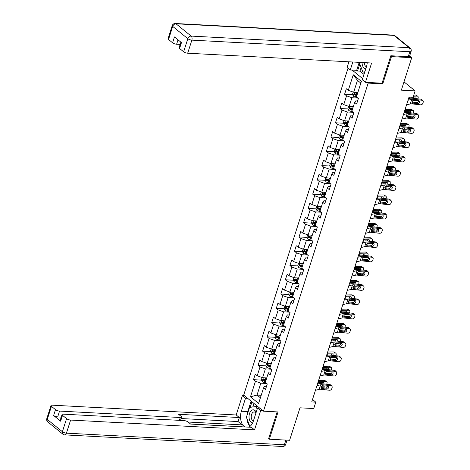 <?xml version="1.0" encoding="UTF-8"?>
<svg xmlns="http://www.w3.org/2000/svg" width="470" height="470" viewBox="0 0 470 470"><rect width="100%" height="100%" fill="white"/><g stroke="black" fill="none" stroke-linecap="round" stroke-linejoin="round"><path stroke-width="0.7" d="M348.035 68.162L243.695 395.1L263.47 411.168L368.169 83.102L367.329 82.415M268.634 438.622L269.357 439.209L289.608 440.29L299.978 407.813L313.748 408.548L315.793 402.144L312.521 399.482M409.629 56.006L411.714 57.693L401.345 90.169L415.122 90.904L403.994 81.868M381.91 83.19L382.756 83.877L391.457 56.617L390.735 56.03M391.457 56.617L411.714 57.693M352.147 70.083L362.658 78.625M266.496 386.399L264.675 386.299L263.57 387.862L265.521 389.448L267.271 383.961L265.321 382.374L268.123 373.591L270.08 375.178L271.83 369.69L269.88 368.104L272.682 359.321L274.633 360.907L276.384 355.414L274.433 353.834L277.235 345.051L279.186 346.637L280.937 341.144L278.986 339.557L281.788 330.78L283.739 332.361L285.496 326.873L283.539 325.287L286.348 316.504L288.298 318.09L290.049 312.603L288.098 311.017L290.901 302.234L292.851 303.82L294.602 298.333L292.651 296.746L295.454 287.963L297.404 289.549L299.155 284.056L297.204 282.47L300.007 273.693L301.957 275.273L303.714 269.786L301.764 268.2L304.566 259.416L306.516 261.003L308.267 255.516L306.317 253.929L309.119 245.146L311.07 246.732L312.82 241.245L310.87 239.659L313.672 230.876L315.623 232.462L317.373 226.969L315.423 225.383L318.225 216.605L320.182 218.186L321.932 212.699L319.982 211.112L322.784 202.329L324.735 203.915L326.486 198.428L324.535 196.842L327.337 188.059L329.288 189.645L331.039 184.158L329.088 182.572L331.89 173.788L333.841 175.375L335.598 169.882L333.641 168.295L336.45 159.518L338.4 161.098L340.151 155.611L338.2 154.025L341.003 145.242L342.953 146.828L344.704 141.341L342.753 139.755L345.556 130.971L347.506 132.558L349.257 127.07L347.306 125.484L350.109 116.701L352.059 118.287L353.816 112.794L351.865 111.214L354.668 102.431L356.618 104.011L358.369 98.524L356.419 96.938L361.383 81.386L353.258 74.783L357.47 80.352L353.669 92.249L357.846 92.473M263.57 387.862L258.606 403.419L250.481 396.815L255.445 381.264L253.495 379.678L261.549 380.107M353.258 74.783L348.294 90.34L346.343 88.754L344.592 94.241L346.543 95.827L343.74 104.61L341.79 103.024L340.033 108.511L341.984 110.098L339.181 118.881L337.231 117.294L335.48 122.788L337.431 124.368L334.628 133.151L332.678 131.571L330.927 137.058L332.877 138.644L330.075 147.427L328.125 145.841L326.374 151.328L328.324 152.915L325.522 161.698L323.566 160.111L321.815 165.599L323.765 167.185L320.963 175.968L319.012 174.382L317.262 179.875L319.212 181.455L316.41 190.238L314.459 188.658L312.709 194.145L314.659 195.732L311.857 204.515L309.906 202.928L308.15 208.416L310.106 210.002L307.298 218.785L305.347 217.199L303.596 222.686L305.547 224.272L302.745 233.055L300.794 231.469L299.043 236.962L300.994 238.543L298.192 247.326L296.241 245.745L294.49 251.233L296.441 252.819L293.638 261.602L291.688 260.016L289.931 265.503L291.882 267.089L289.079 275.872L287.129 274.286L285.378 279.773L287.329 281.36L284.526 290.143L282.576 288.557L280.825 294.05L282.776 295.63L279.973 304.413L278.023 302.833L276.272 308.32L278.222 309.906L275.42 318.689L273.47 317.103L271.713 322.59L273.663 324.177L270.861 332.96L268.911 331.373L267.16 336.861L269.11 338.447L266.308 347.23L264.357 345.644L262.607 351.137L264.557 352.717L261.755 361.501L259.804 359.914L258.054 365.407L260.004 366.994L257.196 375.777L255.245 374.19L253.495 379.678M415.122 90.904L413.077 97.308L409.023 97.096L311.739 401.926L315.793 402.144M268.123 373.591L269.228 372.029L271.049 372.123M266.749 377.904L262.577 377.686L265.38 368.903L271.243 369.214M257.196 375.777L262.577 377.686M260.004 366.994L265.38 368.903M272.682 359.321L273.781 357.758L275.608 357.852M271.302 363.633L267.13 363.41L269.933 354.627L275.802 354.944M261.755 361.501L267.13 363.41M264.557 352.717L269.933 354.627M277.235 345.051L278.34 343.482L280.161 343.582M275.861 349.363L271.689 349.139L274.492 340.356L280.355 340.668M266.308 347.23L271.689 349.139M269.11 338.447L274.492 340.356M281.788 330.78L282.893 329.212L284.714 329.311M280.414 335.092L276.243 334.869L279.045 326.086L284.908 326.397M270.861 332.96L276.243 334.869M273.663 324.177L279.045 326.086M286.348 316.504L287.446 314.941L289.267 315.035M284.967 320.816L280.796 320.599L283.598 311.816L289.461 312.127M275.42 318.689L280.796 320.599M278.222 309.906L283.598 311.816M290.901 302.234L292.005 300.671L293.826 300.765M289.526 306.546L285.349 306.322L288.157 297.539L294.02 297.857M279.973 304.413L285.349 306.322M282.776 295.63L288.157 297.539M295.454 287.963L296.558 286.394L298.38 286.494M294.079 292.275L289.908 292.052L292.71 283.269L298.573 283.58M284.526 290.143L289.908 292.052M287.329 281.36L292.71 283.269M300.007 273.693L301.111 272.124L302.933 272.224M298.632 278.005L294.461 277.782L297.263 268.999L303.127 269.31M289.079 275.872L294.461 277.782M291.882 267.089L297.263 268.999M304.566 259.416L305.664 257.854L307.492 257.954M303.185 263.735L299.014 263.511L301.816 254.728L307.68 255.04M293.638 261.602L299.014 263.511M296.441 252.819L301.816 254.728M309.119 245.146L310.224 243.583L312.045 243.677M307.744 249.458L303.573 249.235L306.375 240.458L312.239 240.769M298.192 247.326L303.573 249.235M300.994 238.543L306.375 240.458M313.672 230.876L314.777 229.313L316.598 229.407M312.297 235.188L308.126 234.965L310.929 226.182L316.792 226.493M302.745 233.055L308.126 234.965M305.547 224.272L310.929 226.182M318.225 216.605L319.33 215.037L321.151 215.137M316.851 220.918L312.679 220.694L315.482 211.911L321.345 212.223M307.298 218.785L312.679 220.694M310.106 210.002L315.482 211.911M322.784 202.329L323.883 200.766L325.71 200.866M321.404 206.647L317.232 206.424L320.035 197.641L325.898 197.952M311.857 204.515L317.232 206.424M314.659 195.732L320.035 197.641M327.337 188.059L328.442 186.496L330.263 186.59M325.963 192.371L321.791 192.148L324.594 183.371L330.457 183.682M316.41 190.238L321.791 192.148M319.212 181.455L324.594 183.371M331.89 173.788L332.995 172.226L334.816 172.32M330.516 178.101L326.345 177.877L329.147 169.094L335.01 169.406M320.963 175.968L326.345 177.877M323.765 167.185L329.147 169.094M336.45 159.518L337.548 157.949L339.369 158.049M335.069 163.83L330.898 163.607L333.7 154.824L339.563 155.135M325.522 161.698L330.898 163.607M328.324 152.915L333.7 154.824M341.003 145.242L342.107 143.679L343.928 143.779M339.622 149.56L335.451 149.337L338.253 140.554L344.122 140.865M330.075 147.427L335.451 149.337M332.877 138.644L338.253 140.554M345.556 130.971L346.66 129.409L348.481 129.503M344.181 135.284L340.01 135.06L342.812 126.283L348.675 126.594M334.628 133.151L340.01 135.06M337.431 124.368L342.812 126.283M350.109 116.701L351.213 115.138L353.035 115.232M348.734 121.013L344.563 120.79L347.365 112.007L353.228 112.318M339.181 118.881L344.563 120.79M341.984 110.098L347.365 112.007M354.668 102.431L355.767 100.862L357.594 100.962M353.287 106.743L349.116 106.52L351.918 97.737L357.782 98.048M343.74 104.61L349.116 106.52M346.543 95.827L351.918 97.737M348.294 90.34L353.669 92.249M382.756 83.877L368.169 83.102M269.357 439.209L278.058 411.949L263.47 411.168M360.837 83.09L357.47 80.352M261.203 395.288L257.031 395.064L260.398 397.802M266.69 383.485L260.827 383.173L257.031 395.064L250.481 396.815M255.445 381.264L260.827 383.173M344.592 94.241L352.647 94.67M355.737 94.834L357.065 94.905M340.033 108.511L348.088 108.94M351.184 109.111L352.512 109.181M335.48 122.788L343.535 123.216M346.631 123.381L347.959 123.451M330.927 137.058L338.982 137.487M342.078 137.651L343.4 137.722M326.374 151.328L334.429 151.757M337.519 151.922L338.846 151.992M321.815 165.599L329.87 166.028M332.966 166.198L334.293 166.268M317.262 179.875L325.316 180.304M328.413 180.468L329.74 180.539M312.709 194.145L320.763 194.574M323.859 194.739L325.181 194.809M308.15 208.416L316.21 208.845M319.3 209.009L320.628 209.079M303.596 222.686L311.651 223.115M314.747 223.279L316.075 223.356M299.043 236.962L307.098 237.391M310.194 237.556L311.522 237.626M294.49 251.233L302.545 251.662M305.635 251.826L306.963 251.897M289.931 265.503L297.986 265.932M301.082 266.096L302.41 266.167M285.378 279.773L293.433 280.202M296.529 280.367L297.857 280.437M280.825 294.05L288.88 294.478M291.976 294.643L293.298 294.714M276.272 308.32L284.327 308.749M287.417 308.913L288.745 308.984M271.713 322.59L279.767 323.019M282.864 323.184L284.191 323.254M267.16 336.861L275.214 337.29M278.311 337.454L279.638 337.525M262.607 351.137L270.661 351.566M273.757 351.73L275.079 351.801M258.054 365.407L266.108 365.836M269.198 366.001L270.526 366.071M264.645 380.271L265.973 380.342M408.013 100.263L411.726 99.358A5.07 1.621 -162.3 0 1 413.629 99.311L422.037 100.251L420.961 99.188A2.027 1.627 -45.2 0 1 421.807 99.575L422.882 100.645A2.027 1.627 134.8 0 0 422.037 100.251M408.548 98.6L409.705 98.318A7.602 2.432 -162.3 0 1 412.56 98.248L420.961 99.188M406.556 104.834L410.269 103.929A5.07 1.621 -162.3 0 1 412.172 103.888L420.574 104.828A2.027 1.627 134.8 0 0 422.9 103.188L423.194 102.278A2.027 1.627 134.8 0 0 422.882 100.645M412.149 102.431L413.083 103.136L412.484 102.901L412.178 101.549L413.318 100.298L418.641 100.727A1.621 1.304 -45.2 0 1 419.316 101.038A1.621 1.304 -45.2 0 1 419.563 102.343A1.621 1.304 -45.2 0 1 417.707 103.653L416.632 102.589L412.096 102.084M416.632 102.589A1.621 1.304 134.8 0 0 418.494 101.279A1.621 1.304 134.8 0 0 418.564 100.715M413.083 103.136L417.707 103.653M412.495 102.907L412.172 103.888M353.193 92.079L352.482 94.3L353.264 96.086A2.685 0.858 17.7 0 0 355.39 97.079L357.229 97.596M412.642 100.756L415.744 100.703A2.027 1.322 124.6 0 0 416.496 100.486M356.507 92.396A2.685 0.858 17.7 0 0 356.848 92.502L357.752 92.76M413.436 96.191L417.201 96.133L415.621 95.04A2.027 1.322 -55.4 0 1 416.191 95.204L417.771 96.291A2.027 1.322 124.6 0 0 417.201 96.133M413.794 95.069L415.621 95.04M357.194 94.499L356.295 94.241A2.685 0.858 -162.3 0 1 354.668 93.583L354.315 94.676A2.685 0.858 17.7 0 0 355.943 95.34L356.848 95.592M356.977 95.193L355.937 94.899A1.369 0.441 -162.3 0 1 355.485 94.74L355.109 94.053M408.847 97.666L409.57 97.173M417.771 96.291A2.027 1.322 124.6 0 1 418.094 97.936L417.806 98.835M414.975 98.518A1.621 1.058 -55.4 0 0 414.998 98.442A1.621 1.058 -55.4 0 0 414.74 97.126A1.621 1.058 -55.4 0 0 414.287 96.996L413.171 97.014M412.854 98.283A1.621 1.058 124.6 0 0 413.418 97.349A1.621 1.058 124.6 0 0 413.494 97.008M364.843 71.787L362.869 72.051L359.45 63.05L359.668 62.375M364.726 72.151L362.869 72.051M362.065 62.504A6.586 3.948 -87 0 0 365.807 68.755M364.274 62.622A4.512 2.702 -87 0 0 366.465 66.693M256.185 412.261A6.586 3.948 -87 0 0 250.91 410.991A6.586 3.948 -87 0 0 249.112 418.247A6.586 3.948 -87 0 0 252.601 422.988M255.892 413.171A4.512 2.702 -87 0 0 254.17 411.955A4.512 2.702 -87 0 0 252.519 412.748A4.512 2.702 -87 0 0 251.262 417.507A4.512 2.702 -87 0 0 253.418 420.926M250.169 426.237L249.823 426.284L246.398 417.284L249.552 407.408L256.127 406.532L257.149 409.229M257.877 406.626L256.127 406.532M361.13 67.474L359.961 71.146L357.529 71.017L356.671 70.324L350.273 69.983L347.119 67.422L348.91 61.805M350.273 69.983L352.817 62.011M408.242 56.682L409.816 51.741A3.043 0.975 17.7 0 0 411.115 51.365L409.535 56.306A3.043 0.975 -162.3 0 1 408.242 56.682L390.823 55.754L382.063 83.202L365.454 82.315L362.299 79.753L366.447 66.764A11.403 6.833 -87 0 0 367.223 62.78M365.454 82.315L371.611 63.009L187.689 53.21A3.043 0.975 -162.3 0 1 183.653 51.782L179.593 48.48A3.043 0.975 -162.3 0 1 179.123 47.681L180.885 42.159M359.961 71.146L363.997 74.43M178.024 39.833L176.626 44.221A3.043 0.975 -162.3 0 1 172.59 42.788L168.524 39.492A3.043 0.975 -162.3 0 1 168.06 38.693L172.237 25.609A3.043 0.975 17.7 0 0 172.701 26.408L168.524 39.492M179.593 48.48L181.461 42.623L174.458 36.936L172.59 42.788M176.626 44.221L180.169 44.409M356.671 70.324L359.215 62.351M359.785 63.944L357.529 71.017M259.716 408.119L257.542 408.007L260.691 410.569L254.534 429.868L70.606 420.068L66.434 433.152L284.391 444.767L285.883 440.09M257.542 408.007L253.395 420.997A11.403 6.833 -87 0 1 248.659 427.165M247.008 415.374A11.403 6.833 -87 0 1 247.766 411.567L241.368 411.227A11.403 6.833 -87 0 0 244.935 426.966M241.368 411.227L245.516 398.231L242.361 395.67L236.199 414.975L239.353 417.536L178.588 414.299L181.097 416.338A3.043 0.975 17.7 0 1 181.561 417.137A3.043 0.975 17.7 0 1 180.268 417.513L59.543 411.08L57.675 416.937A3.043 0.975 -162.3 0 1 53.639 415.504L60.642 421.19A3.043 0.975 -162.3 0 1 60.178 420.397L62.046 414.546A3.043 0.975 17.7 0 0 62.51 415.339L66.576 418.641A3.043 0.975 17.7 0 0 70.606 420.068M241.668 426.789L242.185 424.904L238.067 421.561L239.353 417.536M242.185 424.904L188.094 422.025L190.614 424.069L251.38 427.306L254.534 429.868M262.871 410.686L260.691 410.569M244.535 395.787L242.361 395.67M247.69 398.349L245.516 398.231M236.199 414.975L52.276 405.175A3.043 0.975 17.7 0 0 50.983 405.551A3.043 0.975 17.7 0 0 51.447 406.35L55.507 409.646A3.043 0.975 17.7 0 0 59.543 411.08M188.1 422.031A3.043 0.975 17.7 0 0 184.064 420.597L63.338 414.164A3.043 0.975 17.7 0 0 62.046 414.546M268.999 438.921L268.546 438.898L277.159 411.902M241.604 426.737L190.544 424.016M61.223 417.125L57.675 416.937M238.067 421.561L181.12 418.529M247.02 418.923A11.403 6.833 -87 0 0 249.699 425.973M247.766 411.567L251.103 401.122M251.955 401.815L250.199 407.32M253.923 403.413L252.784 406.979M403.46 114.533L407.173 113.628A5.07 1.621 -162.3 0 1 409.076 113.581L417.483 114.521L416.408 113.458A2.027 1.627 -45.2 0 1 417.254 113.852L418.323 114.915A2.027 1.627 134.8 0 0 417.483 114.521M403.994 112.871L405.152 112.588A7.602 2.432 -162.3 0 1 408.007 112.518L416.408 113.458M402.003 119.104L405.716 118.205A5.07 1.621 -162.3 0 1 407.613 118.158L416.021 119.098A2.027 1.627 134.8 0 0 418.347 117.465L418.641 116.548A2.027 1.627 134.8 0 0 418.323 114.915M407.596 116.701L408.524 117.406L407.931 117.171L407.625 115.82L408.759 114.568L414.082 114.997A1.621 1.304 -45.2 0 1 414.757 115.309A1.621 1.304 -45.2 0 1 415.01 116.613A1.621 1.304 -45.2 0 1 413.148 117.923L412.078 116.86L407.537 116.354M412.078 116.86A1.621 1.304 134.8 0 0 413.941 115.55A1.621 1.304 134.8 0 0 414.011 114.986M408.524 117.406L413.148 117.923M407.937 117.177L407.613 118.158M398.907 128.804L402.62 127.899A5.07 1.621 -162.3 0 1 404.523 127.858L412.924 128.792L411.855 127.728A2.027 1.627 -45.2 0 1 412.701 128.122L413.77 129.185A2.027 1.627 134.8 0 0 412.924 128.792M399.435 127.141L400.599 126.859A7.602 2.432 -162.3 0 1 403.448 126.794L411.855 127.728M397.444 133.38L401.157 132.475A5.07 1.621 -162.3 0 1 403.06 132.428L411.467 133.368A2.027 1.627 134.8 0 0 413.794 131.735L414.082 130.819A2.027 1.627 134.8 0 0 413.77 129.185M403.043 130.971L403.971 131.676L403.378 131.447L403.066 130.09L404.206 128.839L409.529 129.268A1.621 1.304 -45.2 0 1 410.204 129.579A1.621 1.304 -45.2 0 1 410.457 130.889A1.621 1.304 -45.2 0 1 408.595 132.193L407.525 131.13L402.984 130.625M407.525 131.13A1.621 1.304 134.8 0 0 409.382 129.826A1.621 1.304 134.8 0 0 409.458 129.262M403.971 131.676L408.595 132.193M403.383 131.453L403.06 132.428M348.64 106.349L347.929 108.576L348.705 110.356A2.685 0.858 17.7 0 0 350.832 111.349L352.67 111.872M408.089 115.027L411.185 114.98A2.027 1.322 124.6 0 0 411.937 114.756M351.954 106.672A2.685 0.858 17.7 0 0 352.294 106.772L353.199 107.031M404.746 110.497A7.602 2.432 17.7 0 0 405.534 110.515L412.648 110.403L411.068 109.31A2.027 1.322 -55.4 0 1 411.638 109.475L413.218 110.562A2.027 1.322 124.6 0 0 412.648 110.403M405.099 109.404L411.068 109.31M352.641 108.77L351.736 108.511A2.685 0.858 -162.3 0 1 350.115 107.853L349.762 108.952A2.685 0.858 17.7 0 0 351.39 109.61L352.294 109.868M352.424 109.463L351.384 109.169A1.369 0.441 -162.3 0 1 350.926 109.011L350.555 108.323M404.288 111.936L405.263 111.361L409.734 111.267A1.621 1.058 -55.4 0 1 410.187 111.396A1.621 1.058 -55.4 0 1 410.445 112.712A1.621 1.058 -55.4 0 1 410.416 112.788M413.218 110.562A2.027 1.322 124.6 0 1 413.535 112.207L413.253 113.106M408.301 112.553A1.621 1.058 124.6 0 0 408.865 111.625A1.621 1.058 124.6 0 0 408.941 111.278M344.087 120.62L343.376 122.846L344.152 124.626A2.685 0.858 17.7 0 0 346.278 125.619L348.117 126.142M403.53 129.297L406.632 129.25A2.027 1.322 124.6 0 0 407.384 129.027M347.401 120.943A2.685 0.858 17.7 0 0 347.741 121.049L348.64 121.301M400.193 124.767A7.602 2.432 17.7 0 0 400.981 124.785L408.095 124.673L406.515 123.587A2.027 1.322 -55.4 0 1 407.079 123.745L408.659 124.838A2.027 1.322 124.6 0 0 408.095 124.673M400.54 123.681L406.515 123.587M348.088 123.04L347.183 122.788A2.685 0.858 -162.3 0 1 345.556 122.124L345.209 123.222A2.685 0.858 17.7 0 0 346.831 123.88L347.735 124.139M347.865 123.733L346.831 123.44A1.369 0.441 -162.3 0 1 346.372 123.281L345.996 122.594M399.735 126.207L400.939 125.608L405.175 125.537A1.621 1.058 -55.4 0 1 405.634 125.666A1.621 1.058 -55.4 0 1 405.892 126.982A1.621 1.058 -55.4 0 1 405.863 127.065M408.659 124.838A2.027 1.322 124.6 0 1 408.982 126.483L408.694 127.376M403.748 126.824A1.621 1.058 124.6 0 0 404.312 125.895A1.621 1.058 124.6 0 0 404.388 125.555M394.353 143.074L398.066 142.175A5.07 1.621 -162.3 0 1 399.964 142.128L408.371 143.068L407.302 142.005A2.027 1.627 -45.2 0 1 408.142 142.392L409.217 143.456A2.027 1.627 134.8 0 0 408.371 143.068M394.882 141.411L396.04 141.129A7.602 2.432 -162.3 0 1 398.895 141.065L407.302 142.005M392.891 147.65L396.604 146.746A5.07 1.621 -162.3 0 1 398.507 146.705L406.914 147.639A2.027 1.627 134.8 0 0 409.235 146.006L409.529 145.089A2.027 1.627 134.8 0 0 409.217 143.456M398.49 145.242L399.418 145.953L398.819 145.718L398.513 144.361L399.653 143.115L404.976 143.538A1.621 1.304 -45.2 0 1 405.651 143.849A1.621 1.304 -45.2 0 1 405.898 145.16A1.621 1.304 -45.2 0 1 404.041 146.47L402.966 145.406L398.431 144.895M402.966 145.406A1.621 1.304 134.8 0 0 404.829 144.096A1.621 1.304 134.8 0 0 404.899 143.532M399.418 145.953L404.041 146.47M398.83 145.724L398.507 146.705M389.795 157.35L393.507 156.445A5.07 1.621 -162.3 0 1 395.411 156.398L403.818 157.338L402.743 156.275A2.027 1.627 -45.2 0 1 403.589 156.663L404.664 157.726A2.027 1.627 134.8 0 0 403.818 157.338M390.329 155.688L391.487 155.405A7.602 2.432 -162.3 0 1 394.342 155.335L402.743 156.275M388.338 161.921L392.051 161.016A5.07 1.621 -162.3 0 1 393.954 160.975L402.355 161.915A2.027 1.627 134.8 0 0 404.682 160.276L404.976 159.365A2.027 1.627 134.8 0 0 404.664 157.726M393.93 159.518L394.865 160.223L394.265 159.988L393.96 158.637L395.1 157.385L400.416 157.814A1.621 1.304 -45.2 0 1 401.092 158.126A1.621 1.304 -45.2 0 1 401.345 159.43A1.621 1.304 -45.2 0 1 399.482 160.74L398.413 159.677L393.878 159.166M398.413 159.677A1.621 1.304 134.8 0 0 400.276 158.367A1.621 1.304 134.8 0 0 400.346 157.803M394.865 160.223L399.482 160.74M394.277 159.994L393.954 160.975M385.241 171.621L388.954 170.716A5.07 1.621 -162.3 0 1 390.858 170.669L399.265 171.609L398.19 170.545A2.027 1.627 -45.2 0 1 399.036 170.939L400.105 172.002A2.027 1.627 134.8 0 0 399.265 171.609M385.77 169.958L386.933 169.676A7.602 2.432 -162.3 0 1 389.783 169.605L398.19 170.545M383.784 176.191L387.497 175.292A5.07 1.621 -162.3 0 1 389.395 175.245L397.802 176.185A2.027 1.627 134.8 0 0 400.129 174.546L400.422 173.636A2.027 1.627 134.8 0 0 400.105 172.002M389.377 173.788L390.306 174.493L389.712 174.258L389.401 172.907L390.541 171.656L395.863 172.085A1.621 1.304 -45.2 0 1 396.539 172.396A1.621 1.304 -45.2 0 1 396.792 173.7A1.621 1.304 -45.2 0 1 394.929 175.01L393.86 173.947L389.319 173.442M393.86 173.947A1.621 1.304 134.8 0 0 395.716 172.637A1.621 1.304 134.8 0 0 395.793 172.073M390.306 174.493L394.929 175.01M389.718 174.264L389.395 175.245M339.528 134.896L338.817 137.117L339.599 138.903A2.685 0.858 17.7 0 0 341.725 139.895L343.564 140.412M398.977 143.567L402.079 143.52A2.027 1.322 124.6 0 0 402.831 143.303M342.841 135.213A2.685 0.858 17.7 0 0 343.182 135.319L344.087 135.571M395.64 139.038A7.602 2.432 17.7 0 0 396.427 139.055L403.536 138.944L401.956 137.857A2.027 1.322 -55.4 0 1 402.526 138.016L404.106 139.108A2.027 1.322 124.6 0 0 403.536 138.944M395.987 137.951L401.956 137.857M343.535 137.31L342.63 137.058A2.685 0.858 -162.3 0 1 341.003 136.394L340.65 137.493A2.685 0.858 17.7 0 0 342.278 138.156L343.182 138.409M343.312 138.004L342.278 137.716A1.369 0.441 -162.3 0 1 341.819 137.557L341.443 136.87M395.182 140.477L396.386 139.878L400.622 139.813A1.621 1.058 -55.4 0 1 401.075 139.942A1.621 1.058 -55.4 0 1 401.333 141.258A1.621 1.058 -55.4 0 1 401.31 141.335M404.106 139.108A2.027 1.322 124.6 0 1 404.429 140.753L404.141 141.652M399.195 141.1A1.621 1.058 124.6 0 0 399.753 140.166A1.621 1.058 124.6 0 0 399.829 139.825M334.975 149.166L334.264 151.387L335.045 153.173A2.685 0.858 17.7 0 0 337.172 154.166L339.011 154.683M394.424 157.844L397.526 157.791A2.027 1.322 124.6 0 0 398.278 157.573M338.288 149.483A2.685 0.858 17.7 0 0 338.629 149.589L339.534 149.848M391.087 153.314A7.602 2.432 17.7 0 0 391.874 153.332L398.983 153.22L397.403 152.127A2.027 1.322 -55.4 0 1 397.973 152.286L399.553 153.379A2.027 1.322 124.6 0 0 398.983 153.22M391.434 152.221L397.403 152.127M338.976 151.587L338.077 151.328A2.685 0.858 -162.3 0 1 336.45 150.67L336.097 151.763A2.685 0.858 17.7 0 0 337.724 152.427L338.629 152.679M338.758 152.28L337.719 151.986A1.369 0.441 -162.3 0 1 337.266 151.828L336.89 151.14M390.623 154.753L391.833 154.148L396.069 154.084A1.621 1.058 -55.4 0 1 396.521 154.213A1.621 1.058 -55.4 0 1 396.78 155.529A1.621 1.058 -55.4 0 1 396.756 155.605M399.553 153.379A2.027 1.322 124.6 0 1 399.876 155.024L399.588 155.922M394.636 155.37A1.621 1.058 124.6 0 0 395.2 154.436A1.621 1.058 124.6 0 0 395.276 154.095M330.422 163.437L329.711 165.663L330.486 167.443A2.685 0.858 17.7 0 0 332.613 168.436L334.452 168.953M389.871 172.114L392.967 172.067A2.027 1.322 124.6 0 0 393.719 171.844M333.735 163.76A2.685 0.858 17.7 0 0 334.076 163.86L334.981 164.118M386.528 167.584A7.602 2.432 17.7 0 0 387.315 167.602L394.43 167.49L392.849 166.398A2.027 1.322 -55.4 0 1 393.419 166.562L394.994 167.649A2.027 1.322 124.6 0 0 394.43 167.49M386.88 166.492L392.849 166.398M334.423 165.857L333.518 165.599A2.685 0.858 -162.3 0 1 331.896 164.941L331.544 166.039A2.685 0.858 17.7 0 0 333.171 166.697L334.07 166.956M334.199 166.55L333.165 166.257A1.369 0.441 -162.3 0 1 332.707 166.098L332.331 165.411M386.07 169.024L387.045 168.448L391.516 168.354A1.621 1.058 -55.4 0 1 391.968 168.483A1.621 1.058 -55.4 0 1 392.227 169.799A1.621 1.058 -55.4 0 1 392.197 169.876M394.994 167.649A2.027 1.322 124.6 0 1 395.317 169.294L395.035 170.193M390.082 169.641A1.621 1.058 124.6 0 0 390.646 168.712A1.621 1.058 124.6 0 0 390.723 168.366M380.688 185.891L384.401 184.986A5.07 1.621 -162.3 0 1 386.305 184.945L394.706 185.879L393.637 184.816A2.027 1.627 -45.2 0 1 394.483 185.209L395.552 186.273A2.027 1.627 134.8 0 0 394.706 185.879M381.217 184.228L382.374 183.946A7.602 2.432 -162.3 0 1 385.23 183.882L393.637 184.816M379.225 190.468L382.938 189.563A5.07 1.621 -162.3 0 1 384.842 189.516L393.249 190.456A2.027 1.627 134.8 0 0 395.576 188.822L395.863 187.906A2.027 1.627 134.8 0 0 395.552 186.273M384.824 188.059L385.753 188.764L385.159 188.535L384.848 187.178L385.988 185.926L391.31 186.355A1.621 1.304 -45.2 0 1 391.986 186.666A1.621 1.304 -45.2 0 1 392.238 187.976A1.621 1.304 -45.2 0 1 390.376 189.281L389.301 188.217L384.765 187.712M389.301 188.217A1.621 1.304 134.8 0 0 391.163 186.913A1.621 1.304 134.8 0 0 391.24 186.349M385.753 188.764L390.376 189.281M385.165 188.541L384.842 189.516M325.863 177.707L325.158 179.934L325.933 181.714A2.685 0.858 17.7 0 0 328.06 182.707L329.899 183.23M385.312 186.384L388.414 186.337A2.027 1.322 124.6 0 0 389.166 186.114M329.176 178.03A2.685 0.858 17.7 0 0 329.517 178.136L330.422 178.388M381.975 181.855A7.602 2.432 17.7 0 0 382.762 181.872L389.877 181.761L388.296 180.668A2.027 1.322 -55.4 0 1 388.86 180.833L390.441 181.925A2.027 1.322 124.6 0 0 389.877 181.761M382.322 180.768L388.296 180.668M329.87 180.128L328.965 179.875A2.685 0.858 -162.3 0 1 327.337 179.211L326.991 180.31A2.685 0.858 17.7 0 0 328.612 180.968L329.517 181.226M329.646 180.821L328.612 180.527A1.369 0.441 -162.3 0 1 328.154 180.368L327.778 179.681M381.517 183.294L382.721 182.695L386.957 182.624A1.621 1.058 -55.4 0 1 387.415 182.754A1.621 1.058 -55.4 0 1 387.668 184.07A1.621 1.058 -55.4 0 1 387.644 184.146M390.441 181.925A2.027 1.322 124.6 0 1 390.764 183.57L390.476 184.463M385.529 183.911A1.621 1.058 124.6 0 0 386.093 182.983A1.621 1.058 124.6 0 0 386.17 182.642M376.135 200.161L379.848 199.262A5.07 1.621 -162.3 0 1 381.746 199.215L390.153 200.155L389.084 199.092A2.027 1.627 -45.2 0 1 389.924 199.48L390.999 200.543A2.027 1.627 134.8 0 0 390.153 200.155M376.664 198.499L377.821 198.217A7.602 2.432 -162.3 0 1 380.677 198.152L389.084 199.092M374.672 204.738L378.385 203.833A5.07 1.621 -162.3 0 1 380.289 203.792L388.696 204.726A2.027 1.627 134.8 0 0 391.017 203.093L391.31 202.176A2.027 1.627 134.8 0 0 390.999 200.543M380.265 202.329L381.199 203.04L380.6 202.805L380.295 201.448L381.434 200.202L386.757 200.625A1.621 1.304 -45.2 0 1 387.433 200.937A1.621 1.304 -45.2 0 1 387.68 202.247A1.621 1.304 -45.2 0 1 385.823 203.557L384.748 202.494L380.212 201.983M384.748 202.494A1.621 1.304 134.8 0 0 386.61 201.184A1.621 1.304 134.8 0 0 386.681 200.62M381.199 203.04L385.823 203.557M380.612 202.811L380.289 203.792M321.31 191.983L320.599 194.204L321.38 195.99A2.685 0.858 17.7 0 0 323.507 196.983L325.346 197.5M380.759 200.655L383.861 200.608A2.027 1.322 124.6 0 0 384.613 200.385M324.623 192.3A2.685 0.858 17.7 0 0 324.964 192.406L325.869 192.659M377.422 196.125A7.602 2.432 17.7 0 0 378.209 196.143L385.318 196.031L383.737 194.944A2.027 1.322 -55.4 0 1 384.307 195.103L385.888 196.196A2.027 1.322 124.6 0 0 385.318 196.031M377.768 195.038L383.737 194.944M325.316 194.398L324.412 194.145A2.685 0.858 -162.3 0 1 322.784 193.481L322.432 194.58A2.685 0.858 17.7 0 0 324.059 195.244L324.964 195.496M325.093 195.091L324.059 194.803A1.369 0.441 -162.3 0 1 323.601 194.645L323.225 193.957M376.964 197.564L378.168 196.965L382.404 196.901A1.621 1.058 -55.4 0 1 382.856 197.03A1.621 1.058 -55.4 0 1 383.115 198.346A1.621 1.058 -55.4 0 1 383.091 198.422M385.888 196.196A2.027 1.322 124.6 0 1 386.211 197.841L385.923 198.739M380.976 198.187A1.621 1.058 124.6 0 0 381.534 197.253A1.621 1.058 124.6 0 0 381.611 196.912M371.576 214.438L375.289 213.533A5.07 1.621 -162.3 0 1 377.193 213.486L385.6 214.426L384.525 213.362A2.027 1.627 -45.2 0 1 385.371 213.75L386.44 214.814A2.027 1.627 134.8 0 0 385.6 214.426M372.111 212.775L373.268 212.493A7.602 2.432 -162.3 0 1 376.123 212.422L384.525 213.362M370.119 219.008L373.832 218.104A5.07 1.621 -162.3 0 1 375.736 218.062L384.137 219.002A2.027 1.627 134.8 0 0 386.463 217.363L386.757 216.447A2.027 1.627 134.8 0 0 386.44 214.814M375.712 216.605L376.64 217.31L376.047 217.075L375.741 215.724L376.881 214.473L382.198 214.896A1.621 1.304 -45.2 0 1 382.874 215.213A1.621 1.304 -45.2 0 1 383.126 216.517A1.621 1.304 -45.2 0 1 381.264 217.827L380.195 216.764L375.653 216.253M380.195 216.764A1.621 1.304 134.8 0 0 382.057 215.454A1.621 1.304 134.8 0 0 382.128 214.89M376.64 217.31L381.264 217.827M376.059 217.081L375.736 218.062M316.757 206.254L316.046 208.474L316.821 210.26A2.685 0.858 17.7 0 0 318.948 211.253L320.787 211.77M376.206 214.931L379.308 214.878A2.027 1.322 124.6 0 0 380.054 214.661M320.07 206.571A2.685 0.858 17.7 0 0 320.411 206.677L321.315 206.935M372.869 210.401A7.602 2.432 17.7 0 0 373.65 210.419L380.765 210.307L379.184 209.215A2.027 1.322 -55.4 0 1 379.754 209.373L381.335 210.466A2.027 1.322 124.6 0 0 380.765 210.307M373.215 209.309L379.184 209.215M320.757 208.668L319.853 208.416A2.685 0.858 -162.3 0 1 318.231 207.752L317.879 208.85A2.685 0.858 17.7 0 0 319.506 209.514L320.411 209.767M320.54 209.367L319.5 209.074A1.369 0.441 -162.3 0 1 319.048 208.915L318.672 208.228M372.404 211.835L373.615 211.236L377.851 211.171A1.621 1.058 -55.4 0 1 378.303 211.3A1.621 1.058 -55.4 0 1 378.562 212.616A1.621 1.058 -55.4 0 1 378.532 212.693M381.335 210.466A2.027 1.322 124.6 0 1 381.652 212.111L381.37 213.01M376.417 212.458A1.621 1.058 124.6 0 0 376.981 211.524A1.621 1.058 124.6 0 0 377.058 211.183M367.023 228.708L370.736 227.803A5.07 1.621 -162.3 0 1 372.639 227.756L381.041 228.696L379.971 227.633A2.027 1.627 -45.2 0 1 380.818 228.026L381.887 229.09A2.027 1.627 134.8 0 0 381.041 228.696M367.552 227.045L368.715 226.763A7.602 2.432 -162.3 0 1 371.564 226.693L379.971 227.633M365.566 233.279L369.279 232.38A5.07 1.621 -162.3 0 1 371.177 232.333L379.584 233.273A2.027 1.627 134.8 0 0 381.91 231.634L382.204 230.723A2.027 1.627 134.8 0 0 381.887 229.09M371.159 230.876L372.087 231.581L371.494 231.346L371.183 229.995L372.322 228.743L377.645 229.172A1.621 1.304 -45.2 0 1 378.321 229.483A1.621 1.304 -45.2 0 1 378.573 230.788A1.621 1.304 -45.2 0 1 376.711 232.098L375.642 231.034L371.1 230.529M375.642 231.034A1.621 1.304 134.8 0 0 377.498 229.724A1.621 1.304 134.8 0 0 377.575 229.16M372.087 231.581L376.711 232.098M371.5 231.352L371.177 232.333M312.203 220.524L311.493 222.751L312.268 224.531A2.685 0.858 17.7 0 0 314.395 225.524L316.234 226.041M371.653 229.201L374.749 229.149A2.027 1.322 124.6 0 0 375.501 228.931M315.517 220.847A2.685 0.858 17.7 0 0 315.858 220.947L316.757 221.206M368.31 224.672A7.602 2.432 17.7 0 0 369.097 224.689L376.212 224.578L374.631 223.485A2.027 1.322 -55.4 0 1 375.201 223.65L376.776 224.736A2.027 1.322 124.6 0 0 376.212 224.578M368.656 223.579L374.631 223.485M316.204 222.945L315.299 222.686A2.685 0.858 -162.3 0 1 313.672 222.028L313.326 223.127A2.685 0.858 17.7 0 0 314.953 223.785L315.852 224.043M315.981 223.638L314.947 223.344A1.369 0.441 -162.3 0 1 314.489 223.185L314.113 222.498M367.851 226.111L368.827 225.535L373.292 225.441A1.621 1.058 -55.4 0 1 373.75 225.571A1.621 1.058 -55.4 0 1 374.008 226.887A1.621 1.058 -55.4 0 1 373.979 226.963M376.776 224.736A2.027 1.322 124.6 0 1 377.099 226.381L376.811 227.28M371.864 226.728A1.621 1.058 124.6 0 0 372.428 225.794A1.621 1.058 124.6 0 0 372.504 225.453M362.47 242.978L366.183 242.074A5.07 1.621 -162.3 0 1 368.086 242.032L376.488 242.966L375.418 241.903A2.027 1.627 -45.2 0 1 376.259 242.297L377.334 243.36A2.027 1.627 134.8 0 0 376.488 242.966M362.999 241.316L364.156 241.034A7.602 2.432 -162.3 0 1 367.011 240.969L375.418 241.903M361.007 247.555L364.72 246.65A5.07 1.621 -162.3 0 1 366.623 246.603L375.031 247.543A2.027 1.627 134.8 0 0 377.357 245.91L377.645 244.993A2.027 1.627 134.8 0 0 377.334 243.36M366.606 245.146L367.534 245.851L366.941 245.622L366.629 244.265L367.769 243.013L373.092 243.442A1.621 1.304 -45.2 0 1 373.768 243.754A1.621 1.304 -45.2 0 1 374.02 245.064A1.621 1.304 -45.2 0 1 372.158 246.368L371.083 245.305L366.547 244.8M371.083 245.305A1.621 1.304 134.8 0 0 372.945 244.001A1.621 1.304 134.8 0 0 373.021 243.437M367.534 245.851L372.158 246.368M366.947 245.628L366.623 246.603M307.644 234.794L306.939 237.021L307.715 238.801A2.685 0.858 17.7 0 0 309.842 239.794L311.68 240.317M367.094 243.472L370.196 243.425A2.027 1.322 124.6 0 0 370.947 243.202M310.958 235.118A2.685 0.858 17.7 0 0 311.299 235.223L312.203 235.476M363.757 238.942A7.602 2.432 17.7 0 0 364.544 238.96L371.653 238.848L370.078 237.755A2.027 1.322 -55.4 0 1 370.642 237.92L372.222 239.013A2.027 1.322 124.6 0 0 371.653 238.848M364.103 237.849L370.078 237.755M311.651 237.215L310.746 236.962A2.685 0.858 -162.3 0 1 309.119 236.298L308.772 237.397A2.685 0.858 17.7 0 0 310.394 238.055L311.299 238.314M311.428 237.908L310.394 237.614A1.369 0.441 -162.3 0 1 309.936 237.456L309.56 236.768M363.298 240.382L364.503 239.782L368.738 239.712A1.621 1.058 -55.4 0 1 369.197 239.841A1.621 1.058 -55.4 0 1 369.449 241.157A1.621 1.058 -55.4 0 1 369.426 241.233M372.222 239.013A2.027 1.322 124.6 0 1 372.546 240.658L372.258 241.551M367.311 240.998A1.621 1.058 124.6 0 0 367.875 240.07A1.621 1.058 124.6 0 0 367.951 239.729M357.911 257.249L361.624 256.35A5.07 1.621 -162.3 0 1 363.527 256.303L371.935 257.243L370.865 256.179A2.027 1.627 -45.2 0 1 371.705 256.567L372.781 257.63A2.027 1.627 134.8 0 0 371.935 257.243M358.446 255.586L359.603 255.304A7.602 2.432 -162.3 0 1 362.458 255.239L370.865 256.179M356.454 261.825L360.167 260.921A5.07 1.621 -162.3 0 1 362.07 260.874L370.472 261.813A2.027 1.627 134.8 0 0 372.798 260.18L373.092 259.264A2.027 1.627 134.8 0 0 372.781 257.63M362.047 259.416L362.981 260.127L362.382 259.892L362.076 258.535L363.216 257.29L368.539 257.713A1.621 1.304 -45.2 0 1 369.214 258.024A1.621 1.304 -45.2 0 1 369.461 259.334A1.621 1.304 -45.2 0 1 367.605 260.644L366.529 259.575L361.994 259.07M366.529 259.575A1.621 1.304 134.8 0 0 368.392 258.271A1.621 1.304 134.8 0 0 368.462 257.707M362.981 260.127L367.605 260.644M362.394 259.898L362.07 260.874M303.091 249.071L302.38 251.291L303.162 253.077A2.685 0.858 17.7 0 0 305.288 254.064L307.127 254.587M362.54 257.742L365.642 257.695A2.027 1.322 124.6 0 0 366.394 257.472M306.405 249.388A2.685 0.858 17.7 0 0 306.745 249.494L307.65 249.746M359.203 253.213A7.602 2.432 17.7 0 0 359.991 253.23L367.099 253.118L365.519 252.032A2.027 1.322 -55.4 0 1 366.089 252.19L367.669 253.283A2.027 1.322 124.6 0 0 367.099 253.118M359.55 252.126L365.519 252.032M307.098 251.485L306.193 251.233A2.685 0.858 -162.3 0 1 304.566 250.569L304.213 251.667A2.685 0.858 17.7 0 0 305.841 252.331L306.745 252.584M306.875 252.179L305.841 251.891A1.369 0.441 -162.3 0 1 305.382 251.732L305.007 251.045M358.745 254.652L359.95 254.053L364.185 253.988A1.621 1.058 -55.4 0 1 364.638 254.117A1.621 1.058 -55.4 0 1 364.896 255.433A1.621 1.058 -55.4 0 1 364.873 255.51M367.669 253.283A2.027 1.322 124.6 0 1 367.992 254.928L367.704 255.827M362.752 255.269A1.621 1.058 124.6 0 0 363.316 254.341A1.621 1.058 124.6 0 0 363.392 254M353.358 271.519L357.071 270.62A5.07 1.621 -162.3 0 1 358.974 270.573L367.381 271.513L366.306 270.45A2.027 1.627 -45.2 0 1 367.152 270.838L368.221 271.901A2.027 1.627 134.8 0 0 367.381 271.513M353.892 269.862L355.05 269.58A7.602 2.432 -162.3 0 1 357.905 269.51L366.306 270.45M351.901 276.096L355.614 275.191A5.07 1.621 -162.3 0 1 357.517 275.15L365.919 276.09A2.027 1.627 134.8 0 0 368.245 274.451L368.539 273.534A2.027 1.627 134.8 0 0 368.221 271.901M357.494 273.693L358.422 274.398L357.829 274.163L357.523 272.812L358.657 271.56L363.98 271.983A1.621 1.304 -45.2 0 1 364.655 272.3A1.621 1.304 -45.2 0 1 364.908 273.605A1.621 1.304 -45.2 0 1 363.046 274.915L361.976 273.851L357.435 273.34M361.976 273.851A1.621 1.304 134.8 0 0 363.839 272.541A1.621 1.304 134.8 0 0 363.909 271.977M358.422 274.398L363.046 274.915M357.835 274.169L357.517 275.15M298.538 263.341L297.827 265.562L298.603 267.348A2.685 0.858 17.7 0 0 300.73 268.341L302.568 268.858M357.987 272.018L361.083 271.966A2.027 1.322 124.6 0 0 361.835 271.748M301.852 263.658A2.685 0.858 17.7 0 0 302.192 263.764L303.097 264.022M354.644 267.489A7.602 2.432 17.7 0 0 355.432 267.506L362.546 267.395L360.966 266.302A2.027 1.322 -55.4 0 1 361.536 266.461L363.116 267.553A2.027 1.322 124.6 0 0 362.546 267.395M354.997 266.396L360.966 266.302M302.539 265.756L301.634 265.503A2.685 0.858 -162.3 0 1 300.013 264.839L299.66 265.938A2.685 0.858 17.7 0 0 301.288 266.602L302.192 266.854M302.322 266.455L301.282 266.161A1.369 0.441 -162.3 0 1 300.823 266.002L300.453 265.315M354.186 268.922L355.396 268.323L359.632 268.258A1.621 1.058 -55.4 0 1 360.085 268.388A1.621 1.058 -55.4 0 1 360.343 269.704A1.621 1.058 -55.4 0 1 360.314 269.78M363.116 267.553A2.027 1.322 124.6 0 1 363.433 269.198L363.151 270.097M358.199 269.545A1.621 1.058 124.6 0 0 358.763 268.611A1.621 1.058 124.6 0 0 358.839 268.27M348.805 285.795L352.518 284.891A5.07 1.621 -162.3 0 1 354.421 284.844L362.822 285.784L361.753 284.72A2.027 1.627 -45.2 0 1 362.599 285.114L363.668 286.177A2.027 1.627 134.8 0 0 362.822 285.784M349.333 284.133L350.497 283.851A7.602 2.432 -162.3 0 1 353.346 283.78L361.753 284.72M347.342 290.366L351.055 289.467A5.07 1.621 -162.3 0 1 352.958 289.42L361.365 290.36A2.027 1.627 134.8 0 0 363.692 288.721L363.98 287.81A2.027 1.627 134.8 0 0 363.668 286.177M352.941 287.963L353.869 288.668L353.276 288.433L352.964 287.082L354.104 285.83L359.427 286.259A1.621 1.304 -45.2 0 1 360.102 286.571A1.621 1.304 -45.2 0 1 360.355 287.875A1.621 1.304 -45.2 0 1 358.493 289.185L357.423 288.122L352.882 287.617M357.423 288.122A1.621 1.304 134.8 0 0 359.28 286.812A1.621 1.304 134.8 0 0 359.356 286.248M353.869 288.668L358.493 289.185M353.281 288.439L352.958 289.42M293.985 277.611L293.274 279.838L294.05 281.618A2.685 0.858 17.7 0 0 296.176 282.611L298.015 283.128M353.428 286.289L356.53 286.236A2.027 1.322 124.6 0 0 357.282 286.019M297.299 277.935A2.685 0.858 17.7 0 0 297.639 278.034L298.538 278.293M350.091 281.759A7.602 2.432 17.7 0 0 350.879 281.777L357.993 281.665L356.413 280.572A2.027 1.322 -55.4 0 1 356.977 280.737L358.557 281.824A2.027 1.322 124.6 0 0 357.993 281.665M350.438 280.666L356.413 280.572M297.986 280.032L297.081 279.773A2.685 0.858 -162.3 0 1 295.454 279.115L295.107 280.214A2.685 0.858 17.7 0 0 296.735 280.872L297.633 281.13M297.763 280.725L296.729 280.431A1.369 0.441 -162.3 0 1 296.27 280.273L295.894 279.585M349.633 283.199L350.837 282.593L355.073 282.529A1.621 1.058 -55.4 0 1 355.531 282.658A1.621 1.058 -55.4 0 1 355.79 283.974A1.621 1.058 -55.4 0 1 355.761 284.05M358.557 281.824A2.027 1.322 124.6 0 1 358.88 283.469L358.592 284.368M353.646 283.815A1.621 1.058 124.6 0 0 354.21 282.881A1.621 1.058 124.6 0 0 354.286 282.541M344.252 300.066L347.964 299.161A5.07 1.621 -162.3 0 1 349.862 299.12L358.269 300.054L357.2 298.99A2.027 1.627 -45.2 0 1 358.04 299.384L359.115 300.447A2.027 1.627 134.8 0 0 358.269 300.054M344.78 298.403L345.938 298.121A7.602 2.432 -162.3 0 1 348.793 298.056L357.2 298.99M342.789 304.642L346.502 303.738A5.07 1.621 -162.3 0 1 348.405 303.69L356.812 304.63A2.027 1.627 134.8 0 0 359.139 302.997L359.427 302.081A2.027 1.627 134.8 0 0 359.115 300.447M348.387 302.234L349.316 302.938L348.722 302.704L348.411 301.352L349.551 300.101L354.873 300.53A1.621 1.304 -45.2 0 1 355.549 300.841A1.621 1.304 -45.2 0 1 355.796 302.151A1.621 1.304 -45.2 0 1 353.939 303.456L352.864 302.392L348.329 301.887M352.864 302.392A1.621 1.304 134.8 0 0 354.727 301.088A1.621 1.304 134.8 0 0 354.797 300.524M349.316 302.938L353.939 303.456M348.728 302.715L348.405 303.69M289.426 291.882L288.721 294.108L289.497 295.889A2.685 0.858 17.7 0 0 291.623 296.881L293.462 297.404M348.875 300.559L351.977 300.512A2.027 1.322 124.6 0 0 352.729 300.289M292.74 292.205A2.685 0.858 17.7 0 0 293.08 292.311L293.985 292.563M345.538 296.029A7.602 2.432 17.7 0 0 346.325 296.047L353.434 295.936L351.86 294.843A2.027 1.322 -55.4 0 1 352.424 295.007L354.004 296.1A2.027 1.322 124.6 0 0 353.434 295.936M345.885 294.937L351.86 294.843M293.433 294.302L292.528 294.044A2.685 0.858 -162.3 0 1 290.901 293.386L290.548 294.484A2.685 0.858 17.7 0 0 292.175 295.142L293.08 295.401M293.209 294.995L292.175 294.702A1.369 0.441 -162.3 0 1 291.717 294.543L291.341 293.856M345.08 297.469L346.284 296.87L350.52 296.799A1.621 1.058 -55.4 0 1 350.973 296.928A1.621 1.058 -55.4 0 1 351.231 298.244A1.621 1.058 -55.4 0 1 351.207 298.321M354.004 296.1A2.027 1.322 124.6 0 1 354.327 297.745L354.039 298.638M349.093 298.086A1.621 1.058 124.6 0 0 349.651 297.158A1.621 1.058 124.6 0 0 349.727 296.811M339.693 314.336L343.406 313.431A5.07 1.621 -162.3 0 1 345.309 313.39L353.716 314.33L352.641 313.267A2.027 1.627 -45.2 0 1 353.487 313.654L354.562 314.718A2.027 1.627 134.8 0 0 353.716 314.33M340.227 312.673L341.385 312.391A7.602 2.432 -162.3 0 1 344.24 312.327L352.641 313.267M338.236 318.913L341.948 318.008A5.07 1.621 -162.3 0 1 343.852 317.961L352.253 318.901A2.027 1.627 134.8 0 0 354.58 317.268L354.873 316.351A2.027 1.627 134.8 0 0 354.562 314.718M343.829 316.504L344.763 317.215L344.163 316.98L343.858 315.623L344.998 314.377L350.32 314.8A1.621 1.304 -45.2 0 1 350.99 315.112A1.621 1.304 -45.2 0 1 351.243 316.422A1.621 1.304 -45.2 0 1 349.38 317.732L348.311 316.663L343.776 316.157M348.311 316.663A1.621 1.304 134.8 0 0 350.173 315.358A1.621 1.304 134.8 0 0 350.244 314.794M344.763 317.215L349.38 317.732M344.175 316.986L343.852 317.961M284.873 306.158L284.162 308.379L284.943 310.165A2.685 0.858 17.7 0 0 287.07 311.152L288.909 311.675M344.322 314.829L347.424 314.782A2.027 1.322 124.6 0 0 348.176 314.559M288.186 306.475A2.685 0.858 17.7 0 0 288.527 306.581L289.432 306.834M340.985 310.3A7.602 2.432 17.7 0 0 341.772 310.318L348.881 310.206L347.301 309.119A2.027 1.322 -55.4 0 1 347.87 309.278L349.451 310.37A2.027 1.322 124.6 0 0 348.881 310.206M341.332 309.213L347.301 309.119M288.874 308.573L287.975 308.32A2.685 0.858 -162.3 0 1 286.348 307.656L285.995 308.755A2.685 0.858 17.7 0 0 287.622 309.419L288.527 309.671M288.656 309.266L287.617 308.972A1.369 0.441 -162.3 0 1 287.164 308.819L286.788 308.132M340.521 311.739L341.731 311.14L345.967 311.075A1.621 1.058 -55.4 0 1 346.419 311.205A1.621 1.058 -55.4 0 1 346.678 312.521A1.621 1.058 -55.4 0 1 346.654 312.597M349.451 310.37A2.027 1.322 124.6 0 1 349.774 312.015L349.486 312.914M344.534 312.356A1.621 1.058 124.6 0 0 345.098 311.428A1.621 1.058 124.6 0 0 345.174 311.087M335.139 328.606L338.852 327.707A5.07 1.621 -162.3 0 1 340.756 327.661L349.163 328.601L348.088 327.537A2.027 1.627 -45.2 0 1 348.934 327.925L350.003 328.988A2.027 1.627 134.8 0 0 349.163 328.601M335.668 326.944L336.831 326.662A7.602 2.432 -162.3 0 1 339.681 326.597L348.088 327.537M333.682 333.183L337.395 332.278A5.07 1.621 -162.3 0 1 339.293 332.237L347.7 333.171A2.027 1.627 134.8 0 0 350.027 331.538L350.32 330.622A2.027 1.627 134.8 0 0 350.003 328.988M339.275 330.78L340.204 331.485L339.61 331.25L339.305 329.899L340.439 328.647L345.761 329.071A1.621 1.304 -45.2 0 1 346.437 329.388A1.621 1.304 -45.2 0 1 346.69 330.692A1.621 1.304 -45.2 0 1 344.827 332.002L343.758 330.939L339.217 330.428M343.758 330.939A1.621 1.304 134.8 0 0 345.615 329.629A1.621 1.304 134.8 0 0 345.691 329.065M340.204 331.485L344.827 332.002M339.616 331.256L339.293 332.237M280.32 320.428L279.609 322.649L280.384 324.435A2.685 0.858 17.7 0 0 282.511 325.428L284.35 325.945M339.769 329.106L342.865 329.053A2.027 1.322 124.6 0 0 343.617 328.836M283.633 320.746A2.685 0.858 17.7 0 0 283.974 320.851L284.879 321.11M336.426 324.576A7.602 2.432 17.7 0 0 337.213 324.594L344.328 324.482L342.748 323.389A2.027 1.322 -55.4 0 1 343.317 323.548L344.898 324.641A2.027 1.322 124.6 0 0 344.328 324.482M336.779 323.483L342.748 323.389M284.321 322.843L283.416 322.59A2.685 0.858 -162.3 0 1 281.794 321.927L281.442 323.025A2.685 0.858 17.7 0 0 283.069 323.689L283.974 323.942M284.097 323.542L283.063 323.248A1.369 0.441 -162.3 0 1 282.605 323.09L282.229 322.402M335.968 326.01L337.172 325.41L341.414 325.346A1.621 1.058 -55.4 0 1 341.866 325.475A1.621 1.058 -55.4 0 1 342.125 326.791A1.621 1.058 -55.4 0 1 342.095 326.867M344.898 324.641A2.027 1.322 124.6 0 1 345.215 326.286L344.933 327.185M339.98 326.632A1.621 1.058 124.6 0 0 340.544 325.698A1.621 1.058 124.6 0 0 340.621 325.357M330.586 342.883L334.299 341.978A5.07 1.621 -162.3 0 1 336.203 341.931L344.604 342.871L343.535 341.808A2.027 1.627 -45.2 0 1 344.381 342.201L345.45 343.264A2.027 1.627 134.8 0 0 344.604 342.871M331.115 341.22L332.272 340.938A7.602 2.432 -162.3 0 1 335.128 340.868L343.535 341.808M329.123 347.453L332.836 346.555A5.07 1.621 -162.3 0 1 334.74 346.507L343.147 347.447A2.027 1.627 134.8 0 0 345.474 345.808L345.761 344.898A2.027 1.627 134.8 0 0 345.45 343.264M334.722 345.051L335.651 345.755L335.057 345.521L334.746 344.169L335.886 342.918L341.208 343.347A1.621 1.304 -45.2 0 1 341.884 343.658A1.621 1.304 -45.2 0 1 342.137 344.962A1.621 1.304 -45.2 0 1 340.274 346.272L339.205 345.209L334.663 344.704M339.205 345.209A1.621 1.304 134.8 0 0 341.061 343.899A1.621 1.304 134.8 0 0 341.138 343.335M335.651 345.755L340.274 346.272M335.063 345.526L334.74 346.507M275.767 334.699L275.056 336.92L275.831 338.706A2.685 0.858 17.7 0 0 277.958 339.698L279.797 340.215M335.21 343.376L338.312 343.323A2.027 1.322 124.6 0 0 339.064 343.106M279.074 335.022A2.685 0.858 17.7 0 0 279.415 335.122L280.32 335.38M331.873 338.846A7.602 2.432 17.7 0 0 332.66 338.864L339.775 338.753L338.194 337.66A2.027 1.322 -55.4 0 1 338.758 337.824L340.339 338.911A2.027 1.322 124.6 0 0 339.775 338.753M332.22 337.754L338.194 337.66M279.767 337.119L278.863 336.861A2.685 0.858 -162.3 0 1 277.235 336.203L276.889 337.301A2.685 0.858 17.7 0 0 278.51 337.959L279.415 338.218M279.544 337.812L278.51 337.519A1.369 0.441 -162.3 0 1 278.052 337.36L277.676 336.673M331.415 340.286L332.619 339.681L336.855 339.616A1.621 1.058 -55.4 0 1 337.313 339.745A1.621 1.058 -55.4 0 1 337.566 341.061A1.621 1.058 -55.4 0 1 337.542 341.138M340.339 338.911A2.027 1.322 124.6 0 1 340.662 340.556L340.374 341.455M335.427 340.903A1.621 1.058 124.6 0 0 335.991 339.969A1.621 1.058 124.6 0 0 336.068 339.628M326.033 357.153L329.746 356.248A5.07 1.621 -162.3 0 1 331.644 356.207L340.051 357.141L338.982 356.078A2.027 1.627 -45.2 0 1 339.822 356.471L340.897 357.535A2.027 1.627 134.8 0 0 340.051 357.141M326.562 355.49L327.719 355.208A7.602 2.432 -162.3 0 1 330.575 355.144L338.982 356.078M324.57 361.73L328.283 360.825A5.07 1.621 -162.3 0 1 330.187 360.778L338.594 361.718A2.027 1.627 134.8 0 0 340.914 360.085L341.208 359.168A2.027 1.627 134.8 0 0 340.897 357.535M330.163 359.321L331.097 360.026L330.498 359.791L330.193 358.44L331.332 357.188L336.655 357.617A1.621 1.304 -45.2 0 1 337.331 357.929A1.621 1.304 -45.2 0 1 337.578 359.239A1.621 1.304 -45.2 0 1 335.721 360.543L334.646 359.48L330.11 358.974M334.646 359.48A1.621 1.304 134.8 0 0 336.508 358.175A1.621 1.304 134.8 0 0 336.579 357.611M331.097 360.026L335.721 360.543M330.51 359.803L330.187 360.778M271.208 348.969L270.497 351.196L271.278 352.976A2.685 0.858 17.7 0 0 273.405 353.969L275.244 354.492M330.657 357.647L333.759 357.599A2.027 1.322 124.6 0 0 334.511 357.376M274.521 349.292A2.685 0.858 17.7 0 0 274.862 349.398L275.767 349.651M327.32 353.117A7.602 2.432 17.7 0 0 328.107 353.135L335.216 353.023L333.635 351.93A2.027 1.322 -55.4 0 1 334.205 352.095L335.786 353.187A2.027 1.322 124.6 0 0 335.216 353.023M327.666 352.024L333.635 351.93M275.214 351.39L274.31 351.131A2.685 0.858 -162.3 0 1 272.682 350.473L272.33 351.572A2.685 0.858 17.7 0 0 273.957 352.23L274.862 352.488M274.991 352.083L273.957 351.789A1.369 0.441 -162.3 0 1 273.499 351.63L273.123 350.943M326.862 354.556L328.066 353.957L332.302 353.887A1.621 1.058 -55.4 0 1 332.754 354.016A1.621 1.058 -55.4 0 1 333.013 355.332A1.621 1.058 -55.4 0 1 332.989 355.408M335.786 353.187A2.027 1.322 124.6 0 1 336.109 354.832L335.821 355.725M330.874 355.173A1.621 1.058 124.6 0 0 331.432 354.245A1.621 1.058 124.6 0 0 331.509 353.898M321.474 371.423L325.187 370.519A5.07 1.621 -162.3 0 1 327.091 370.478L335.498 371.418L334.423 370.354A2.027 1.627 -45.2 0 1 335.269 370.742L336.338 371.805A2.027 1.627 134.8 0 0 335.498 371.418M322.009 369.761L323.166 369.479A7.602 2.432 -162.3 0 1 326.021 369.414L334.423 370.354M320.017 376L323.73 375.095A5.07 1.621 -162.3 0 1 325.634 375.048L334.035 375.988A2.027 1.627 134.8 0 0 336.361 374.355L336.655 373.439A2.027 1.627 134.8 0 0 336.338 371.805M325.61 373.591L326.538 374.302L325.945 374.067L325.639 372.71L326.779 371.464L332.096 371.887A1.621 1.304 -45.2 0 1 332.772 372.199A1.621 1.304 -45.2 0 1 333.024 373.509A1.621 1.304 -45.2 0 1 331.162 374.813L330.093 373.75L325.557 373.245M330.093 373.75A1.621 1.304 134.8 0 0 331.955 372.446A1.621 1.304 134.8 0 0 332.026 371.882M326.538 374.302L331.162 374.813M325.957 374.073L325.634 375.048M266.654 363.24L265.944 365.466L266.719 367.252A2.685 0.858 17.7 0 0 268.846 368.239L270.691 368.762M326.104 371.917L329.206 371.87A2.027 1.322 124.6 0 0 329.958 371.647M269.968 363.563A2.685 0.858 17.7 0 0 270.309 363.668L271.214 363.921M322.767 367.387A7.602 2.432 17.7 0 0 323.548 367.405L330.663 367.293L329.082 366.206A2.027 1.322 -55.4 0 1 329.652 366.365L331.232 367.458A2.027 1.322 124.6 0 0 330.663 367.293M323.113 366.3L329.082 366.206M270.655 365.66L269.757 365.407A2.685 0.858 -162.3 0 1 268.129 364.744L267.777 365.842A2.685 0.858 17.7 0 0 269.404 366.506L270.309 366.759M270.438 366.353L269.398 366.06A1.369 0.441 -162.3 0 1 268.946 365.907L268.57 365.219M322.303 368.827L323.513 368.227L327.749 368.163A1.621 1.058 -55.4 0 1 328.201 368.292A1.621 1.058 -55.4 0 1 328.46 369.608A1.621 1.058 -55.4 0 1 328.43 369.684M331.232 367.458A2.027 1.322 124.6 0 1 331.55 369.103L331.268 370.002M326.315 369.444A1.621 1.058 124.6 0 0 326.879 368.515A1.621 1.058 124.6 0 0 326.956 368.174M316.921 385.694L320.634 384.795A5.07 1.621 -162.3 0 1 322.538 384.748L330.945 385.688L329.87 384.625A2.027 1.627 -45.2 0 1 330.715 385.012L331.785 386.076A2.027 1.627 134.8 0 0 330.945 385.688M317.45 384.031L318.613 383.749A7.602 2.432 -162.3 0 1 321.462 383.685L329.87 384.625M315.464 390.27L319.177 389.366A5.07 1.621 -162.3 0 1 321.075 389.325L329.482 390.259A2.027 1.627 134.8 0 0 331.808 388.625L332.102 387.709A2.027 1.627 134.8 0 0 331.785 386.076M321.057 387.862L321.985 388.572L321.392 388.338L321.081 386.98L322.22 385.735L327.543 386.158A1.621 1.304 -45.2 0 1 328.219 386.475A1.621 1.304 -45.2 0 1 328.471 387.779A1.621 1.304 -45.2 0 1 326.609 389.089L325.54 388.026L320.998 387.515M325.54 388.026A1.621 1.304 134.8 0 0 327.396 386.716A1.621 1.304 134.8 0 0 327.473 386.152M321.985 388.572L326.609 389.089M321.398 388.343L321.075 389.325M262.101 377.516L261.391 379.737L262.166 381.522A2.685 0.858 17.7 0 0 264.293 382.515L266.132 383.032M321.551 386.187L324.647 386.14A2.027 1.322 124.6 0 0 325.399 385.923M265.415 377.833A2.685 0.858 17.7 0 0 265.756 377.939L266.654 378.197M318.208 381.663A7.602 2.432 17.7 0 0 318.995 381.681L326.11 381.57L324.529 380.477A2.027 1.322 -55.4 0 1 325.099 380.635L326.673 381.728A2.027 1.322 124.6 0 0 326.11 381.57M318.56 380.571L324.529 380.477M266.102 379.93L265.197 379.678A2.685 0.858 -162.3 0 1 263.576 379.014L263.224 380.113A2.685 0.858 17.7 0 0 264.851 380.776L265.75 381.029M265.879 380.63L264.845 380.336A1.369 0.441 -162.3 0 1 264.387 380.177L264.011 379.49M317.749 383.097L318.954 382.498L323.196 382.433A1.621 1.058 -55.4 0 1 323.648 382.562A1.621 1.058 -55.4 0 1 323.906 383.878A1.621 1.058 -55.4 0 1 323.877 383.955M326.673 381.728A2.027 1.322 124.6 0 1 326.997 383.373L326.709 384.272M321.762 383.72A1.621 1.058 124.6 0 0 322.326 382.786A1.621 1.058 124.6 0 0 322.402 382.445M413.318 100.298L413.629 99.311M410.269 103.929L411.726 99.358M354.439 92.29L353.24 96.039M355.943 95.34L355.39 97.079M356.848 92.502L356.295 94.241M355.485 94.74L354.315 94.676M411.115 51.365A3.043 3.043 0 0 0 410.134 48.081A3.043 2.232 -50.9 0 0 409.088 47.693A3.043 1.821 93 0 1 409.816 51.741L191.866 40.132A3.043 1.821 93 0 0 191.137 36.084L409.088 47.693L393.966 35.403L176.009 23.794L191.137 36.084A3.043 2.232 129.1 0 0 187.83 38.699L172.701 26.408A3.043 2.232 -50.9 0 1 176.009 23.794A3.043 1.821 93 0 0 175.292 23.5A3.043 3.043 0 0 0 172.237 25.609M183.653 51.782L187.83 38.699A3.043 0.975 17.7 0 0 191.866 40.132L187.689 53.21M393.249 35.115A3.043 1.821 93 0 1 393.966 35.403A3.043 2.232 129.1 0 1 395.006 35.791A3.043 3.043 0 0 0 393.249 35.115L175.292 23.5M62.51 415.339L60.642 421.19M53.639 415.504L55.507 409.646M51.447 406.35L47.27 419.428L62.398 431.719L66.576 418.641M179.364 420.345L180.268 417.513M47.27 419.428A3.043 0.975 -162.3 0 1 46.806 418.635A3.043 3.043 0 0 0 47.787 421.919A3.043 2.232 -50.9 0 1 47.27 419.428M62.398 431.719A3.043 2.232 129.1 0 0 62.91 434.21A3.043 3.043 0 0 0 64.666 434.885A3.043 1.821 93 0 0 66.434 433.152A3.043 0.975 -162.3 0 1 62.398 431.719M287.035 440.149L285.684 444.391A3.043 0.975 -162.3 0 1 284.391 444.767A3.043 1.821 93 0 1 282.623 446.5L64.666 434.885M408.759 114.568L409.076 113.581M405.716 118.205L407.173 113.628M404.206 128.839L404.523 127.858M401.157 132.475L402.62 127.899M349.886 106.561L348.687 110.315M351.39 109.61L350.832 111.349M405.534 110.515L405.263 111.361M352.294 106.772L351.736 108.511M350.926 109.011L349.762 108.952M345.332 120.831L344.134 124.585M346.831 123.88L346.278 125.619M400.981 124.785L400.71 125.637M347.741 121.049L347.183 122.788M346.372 123.281L345.209 123.222M399.653 143.115L399.964 142.128M396.604 146.746L398.066 142.175M395.1 157.385L395.411 156.398M392.051 161.016L393.507 156.445M390.541 171.656L390.858 170.669M387.497 175.292L388.954 170.716M340.774 135.102L339.575 138.856M342.278 138.156L341.725 139.895M396.427 139.055L396.157 139.907M343.182 135.319L342.63 137.058M341.819 137.557L340.65 137.493M336.22 149.378L335.022 153.126M337.724 152.427L337.172 154.166M391.874 153.332L391.598 154.178M338.629 149.589L338.077 151.328M337.266 151.828L336.097 151.763M331.667 163.648L330.469 167.402M333.171 166.697L332.613 168.436M387.315 167.602L387.045 168.448M334.076 163.86L333.518 165.599M332.707 166.098L331.544 166.039M385.988 185.926L386.305 184.945M382.938 189.563L384.401 184.986M327.108 177.918L325.916 181.673M328.612 180.968L328.06 182.707M382.762 181.872L382.492 182.724M329.517 178.136L328.965 179.875M328.154 180.368L326.991 180.31M381.434 200.202L381.746 199.215M378.385 203.833L379.848 199.262M322.555 192.189L321.357 195.943M324.059 195.244L323.507 196.983M378.209 196.143L377.939 196.995M324.964 192.406L324.412 194.145M323.601 194.645L322.432 194.58M376.881 214.473L377.193 213.486M373.832 218.104L375.289 213.533M318.002 206.465L316.804 210.213M319.506 209.514L318.948 211.253M373.65 210.419L373.38 211.265M320.411 206.677L319.853 208.416M319.048 208.915L317.879 208.85M372.322 228.743L372.639 227.756M369.279 232.38L370.736 227.803M313.449 220.736L312.25 224.49M314.953 223.785L314.395 225.524M369.097 224.689L368.827 225.535M315.858 220.947L315.299 222.686M314.489 223.185L313.326 223.127M367.769 243.013L368.086 242.032M364.72 246.65L366.183 242.074M308.89 235.006L307.697 238.76M310.394 238.055L309.842 239.794M364.544 238.96L364.274 239.812M311.299 235.223L310.746 236.962M309.936 237.456L308.772 237.397M363.216 257.29L363.527 256.303M360.167 260.921L361.624 256.35M304.337 249.276L303.138 253.03M305.841 252.331L305.288 254.064M359.991 253.23L359.72 254.082M306.745 249.494L306.193 251.233M305.382 251.732L304.213 251.667M358.657 271.56L358.974 270.573M355.614 275.191L357.071 270.62M299.784 263.553L298.585 267.301M301.288 266.602L300.73 268.341M355.432 267.506L355.161 268.352M302.192 263.764L301.634 265.503M300.823 266.002L299.66 265.938M354.104 285.83L354.421 284.844M351.055 289.467L352.518 284.891M295.231 277.823L294.032 281.571M296.735 280.872L296.176 282.611M350.879 281.777L350.608 282.623M297.639 278.034L297.081 279.773M296.27 280.273L295.107 280.214M349.551 300.101L349.862 299.12M346.502 303.738L347.964 299.161M290.671 292.093L289.473 295.847M292.175 295.142L291.623 296.881M346.325 296.047L346.055 296.899M293.08 292.311L292.528 294.044M291.717 294.543L290.548 294.484M344.998 314.377L345.309 313.39M341.948 318.008L343.406 313.431M286.118 306.364L284.92 310.118M287.622 309.419L287.07 311.152M341.772 310.318L341.496 311.169M288.527 306.581L287.975 308.32M287.164 308.819L285.995 308.755M340.439 328.647L340.756 327.661M337.395 332.278L338.852 327.707M281.565 320.64L280.367 324.388M283.069 323.689L282.511 325.428M337.213 324.594L336.943 325.44M283.974 320.851L283.416 322.59M282.605 323.09L281.442 323.025M335.886 342.918L336.203 341.931M332.836 346.555L334.299 341.978M277.006 334.91L275.814 338.659M278.51 337.959L277.958 339.698M332.66 338.864L332.39 339.71M279.415 335.122L278.863 336.861M278.052 337.36L276.889 337.301M331.332 357.188L331.644 356.207M328.283 360.825L329.746 356.248M272.453 349.181L271.255 352.935M273.957 352.23L273.405 353.969M328.107 353.135L327.837 353.986M274.862 349.398L274.31 351.131M273.499 351.63L272.33 351.572M326.779 371.464L327.091 370.478M323.73 375.095L325.187 370.519M267.9 363.451L266.702 367.205M269.404 366.506L268.846 368.239M323.548 367.405L323.278 368.257M270.309 363.668L269.757 365.407M268.946 365.907L267.777 365.842M322.22 385.735L322.538 384.748M319.177 389.366L320.634 384.795M263.347 377.727L262.148 381.476M264.851 380.776L264.293 382.515M318.995 381.681L318.725 382.527M265.756 377.939L265.197 379.678M264.387 380.177L263.224 380.113M410.134 48.081L395.006 35.791M50.983 405.551L46.806 418.635M47.787 421.919L62.91 434.21M282.623 446.5A3.043 3.043 0 0 0 285.684 444.391M180.521 420.409L181.561 417.137"/></g></svg>
